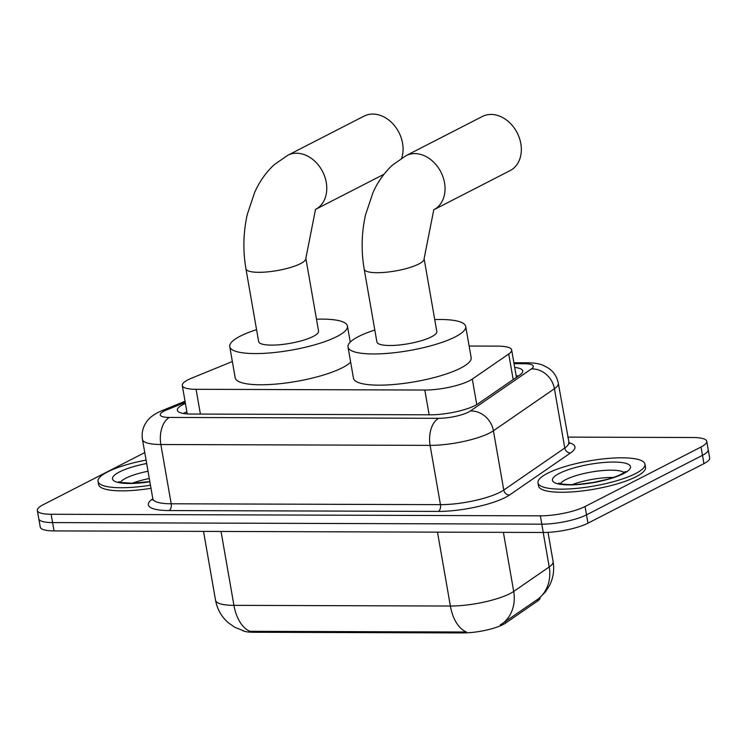 <?xml version="1.0" encoding="UTF-8"?>
<svg xmlns="http://www.w3.org/2000/svg" width="747" height="747" viewBox="0 0 747 747"><rect width="100%" height="100%" fill="white"/><g stroke="black" fill="none" stroke-linecap="round" stroke-linejoin="round"><path stroke-width="1.12" d="M232.345 361.52L191.568 378.187A32.588 7.666 -9.9 0 0 187.983 379.821A32.588 7.666 -9.9 0 0 182.287 385.508A32.588 7.666 -9.9 0 0 196.069 389.299L424.819 390.037A32.588 7.666 -9.9 0 0 472.3 379.084L508.726 353.985A32.588 7.666 -9.9 0 0 511.648 349.932A32.588 7.666 -9.9 0 0 497.857 346.132L469.125 346.038M540.109 597.479A29.329 6.9 170.1 0 1 537.476 601.111L505.607 623.082A29.329 6.9 170.1 0 1 462.869 632.933L253.457 632.261A29.329 6.9 170.1 0 1 242.57 630.571M243.737 630.898L234.698 627.228L228.311 622.755C221.476 616.751 217.218 609.253 215.547 600.271A43.447 10.215 -9.9 0 0 233.932 605.341A38.013 22.289 90.2 0 0 249.974 631.318L466.427 632.018A38.013 22.289 -89.8 0 1 450.385 606.032A43.447 10.215 -9.9 0 0 509.996 593.613A43.447 10.215 -9.9 0 0 513.703 591.437L549.213 566.954A43.447 10.215 -9.9 0 0 553.107 561.557L548.018 532.359M567.711 437.116L692.955 437.518A32.588 7.666 170.1 0 1 706.746 441.309A32.588 7.666 170.1 0 1 701.041 446.995L585.069 506.531L586.516 514.851A32.588 7.666 170.1 0 1 541.808 524.161L52.589 522.592A32.588 7.666 170.1 0 1 38.807 518.801A32.588 7.666 170.1 0 0 52.589 522.592L541.808 524.161A32.588 7.666 170.1 0 0 586.516 514.851L702.497 455.315L586.516 514.851L587.973 523.171A32.588 7.666 170.1 0 1 543.265 532.48L54.045 530.912A32.588 7.666 170.1 0 1 40.254 527.121L37.35 510.481A32.588 7.666 170.1 0 1 43.055 504.795L144.769 452.579M706.746 441.309L708.193 449.629A32.588 7.666 170.1 0 1 702.497 455.315A32.588 7.666 170.1 0 0 708.193 449.629L709.65 457.948A32.588 7.666 170.1 0 1 703.945 463.635L587.973 523.171M500.257 624.968L538.587 598.692A38.013 32.896 -124.6 0 0 549.213 566.954L543.2 532.48M185.415 403.436A32.588 7.666 -9.9 0 0 183.024 404.557A32.588 7.666 -9.9 0 0 177.328 410.243A32.588 7.666 -9.9 0 0 191.111 414.043L430.431 414.809A32.588 7.666 -9.9 0 0 477.921 403.866L519.809 374.994A32.588 7.666 -9.9 0 0 522.732 370.942A32.588 7.666 -9.9 0 0 514.702 367.431M183.37 413.483A32.588 7.666 170.1 0 1 184.481 412.876A32.588 7.666 170.1 0 1 186.862 411.756M585.069 506.531A32.588 7.666 170.1 0 1 540.361 515.841L51.141 514.272A32.588 7.666 170.1 0 1 37.35 510.481M516.149 375.75A32.588 7.666 170.1 0 1 518.269 376.049M150.455 485.195A54.307 12.774 170.1 0 1 98.034 481.404A54.307 12.774 170.1 0 1 107.54 471.927A54.307 12.774 170.1 0 1 146.076 460.077M151.006 488.314A54.307 12.774 170.1 0 1 98.576 484.523L98.034 481.404M635.473 473.626A54.307 12.774 170.1 0 1 576.535 488.379A54.307 12.774 170.1 0 1 537.98 482.814A54.307 12.774 170.1 0 1 547.486 473.337A54.307 12.774 170.1 0 1 606.415 458.583A54.307 12.774 170.1 0 1 644.978 464.139A54.307 12.774 170.1 0 1 635.473 473.626M644.978 464.139L645.52 467.267A54.307 12.774 170.1 0 1 636.014 476.745A54.307 12.774 170.1 0 1 577.086 491.498A54.307 12.774 170.1 0 1 538.522 485.942L537.98 482.814M401.709 158.103A30.412 23.577 -117.2 0 0 396.816 128.839A30.412 23.577 -117.2 0 0 372.846 114.067A30.412 23.577 -117.2 0 0 364.041 116.13L287.735 155.292A30.412 23.577 62.8 0 1 296.54 153.228A30.412 23.577 62.8 0 1 324.833 176.862A30.412 23.577 62.8 0 1 315.579 209.375L384.014 174.247M305.85 258.322A30.412 7.153 -9.9 0 1 300.527 263.626A30.412 7.153 -9.9 0 1 258.798 272.319A30.412 7.153 -9.9 0 1 245.931 268.78L258.639 341.575A30.412 7.153 -9.9 0 0 280.228 344.684A30.412 7.153 -9.9 0 0 313.236 336.43A30.412 7.153 -9.9 0 0 318.558 331.117L305.85 258.322L315.514 209.403M316.476 319.212A59.741 14.044 170.1 0 1 347.448 326.075A59.741 14.044 170.1 0 1 336.99 336.505A59.741 14.044 170.1 0 1 272.169 352.733A59.741 14.044 170.1 0 1 229.749 346.617A59.741 14.044 170.1 0 1 240.207 336.187A59.741 14.044 170.1 0 1 256.557 329.66M350.651 362.164A59.741 14.044 170.1 0 1 342.434 367.701A59.741 14.044 170.1 0 1 277.613 383.93A59.741 14.044 170.1 0 1 235.193 377.814L229.749 346.617M510.07 170.624A30.412 23.577 -117.2 0 0 519.408 138.12A30.412 23.577 -117.2 0 0 491.106 114.44A30.412 23.577 -117.2 0 0 482.291 116.504L405.995 155.675A30.412 23.577 62.8 0 1 414.8 153.611A30.412 23.577 62.8 0 1 443.092 177.244A30.412 23.577 62.8 0 1 433.839 209.748L510.07 170.624M424.109 258.695A30.412 7.153 -9.9 0 1 418.787 264.008A30.412 7.153 -9.9 0 1 377.058 272.702A30.412 7.153 -9.9 0 1 364.191 269.153L376.899 341.958A30.412 7.153 -9.9 0 0 398.487 345.067A30.412 7.153 -9.9 0 0 431.495 336.804A30.412 7.153 -9.9 0 0 436.818 331.5L424.109 258.695L433.774 209.786M434.735 319.585A59.741 14.044 170.1 0 1 465.708 326.458A59.741 14.044 170.1 0 1 455.25 336.878A59.741 14.044 170.1 0 1 390.42 353.116A59.741 14.044 170.1 0 1 348.009 347A59.741 14.044 170.1 0 1 358.457 336.57A59.741 14.044 170.1 0 1 374.817 330.043M465.708 326.458L471.152 357.654A59.741 14.044 170.1 0 1 460.694 368.084A59.741 14.044 170.1 0 1 395.863 384.313A59.741 14.044 170.1 0 1 353.452 378.197L348.009 347M537.476 601.111L537.214 599.608M505.607 623.082L505.346 621.569M462.869 632.933L462.692 631.915M253.457 632.261L253.28 631.243M200.392 414.071L196.069 389.299M513.189 379.56L508.726 353.985M476.754 404.613L472.3 379.084M429.142 414.809L424.819 390.037M502.927 623.287A38.013 32.896 -124.6 0 0 513.703 591.437L503.394 532.359M221.037 531.453L233.932 605.341L450.385 606.032L437.49 532.144M543.265 532.48L540.361 515.841M54.045 530.912L51.141 514.272M703.945 463.635L701.041 446.995M185.228 402.353L166.432 410.028A21.719 5.108 -9.9 0 0 164.051 411.121A21.719 5.108 -9.9 0 0 169.438 417.442L438.685 418.311A21.719 5.108 -9.9 0 0 468.49 412.092A21.719 5.108 -9.9 0 0 470.339 411.009L531.341 368.953A21.719 5.108 -9.9 0 0 524.105 363.724L514.048 363.686M569.233 443.783L558.326 383.323A43.447 10.215 170.1 0 1 554.423 388.72L493.422 430.776A43.447 10.215 170.1 0 1 489.715 432.952A43.447 10.215 170.1 0 1 430.104 445.371L160.857 444.512A43.447 10.215 170.1 0 1 142.472 439.441L152.818 498.725A43.447 10.215 -9.9 0 0 171.203 503.786L440.45 504.655A43.447 10.215 -9.9 0 0 500.06 492.236A43.447 10.215 -9.9 0 0 503.767 490.051L564.769 448.004A43.447 10.215 -9.9 0 0 568.672 442.597A48.882 11.494 170.1 0 1 570.54 452.943L509.538 495A48.882 11.494 170.1 0 1 438.302 511.415L169.055 510.556A5.434 3.184 90.2 0 0 171.203 503.786L160.857 444.512A21.719 12.736 -89.8 0 1 169.438 417.442M509.538 495A5.434 4.697 55.4 0 1 503.767 490.051L493.422 430.776A21.719 18.796 -124.6 0 0 470.339 411.009M169.055 510.556A48.882 11.494 170.1 0 1 152.827 498.735L152.696 500.032M438.685 418.311A21.719 12.736 -89.8 0 0 430.104 445.371L440.45 504.655A5.434 3.184 90.2 0 1 438.302 511.415M531.341 368.953A21.719 18.796 -124.6 0 1 554.423 388.72L564.769 448.004A5.434 4.697 55.4 0 0 570.54 452.943M524.105 363.724A21.719 12.736 -89.8 0 1 527.802 362.799L513.889 362.753M166.432 410.028A21.719 14.37 -112.2 0 0 161.847 410.719L185.032 401.251M120.435 482.301A33.111 7.787 170.1 0 1 125.804 478.22A33.111 7.787 170.1 0 1 148.027 471.245M149.867 481.787A39.619 9.319 170.1 0 1 116.541 482.03A39.619 9.319 170.1 0 1 119.436 471.964A39.619 9.319 170.1 0 1 146.673 463.495M132.34 483.206A33.111 7.787 170.1 0 1 149.297 478.528M560.381 483.711A33.111 7.787 170.1 0 1 565.75 479.63A33.111 7.787 170.1 0 1 598.375 470.993A33.111 7.787 170.1 0 1 624.203 472.571M623.577 473.579A39.619 9.319 170.1 0 1 569.205 484.915A39.619 9.319 170.1 0 1 559.382 473.374A39.619 9.319 170.1 0 1 613.745 462.048A39.619 9.319 170.1 0 1 623.577 473.579M572.286 484.616A33.111 7.787 170.1 0 1 613.306 477.454M517.111 376.852L516.336 376.777M187.245 413.913L182.287 385.508M516.429 377.319L511.648 349.932M539.073 598.338L545.301 592.091L549.493 585.573C553.294 577.973 554.498 569.961 553.107 561.557M215.547 600.271L203.529 531.397M161.847 410.719L157.757 412.596C152.416 415.435 148.588 418.656 146.272 422.251C142.77 427.48 141.5 433.213 142.472 439.441M558.326 383.323C557.122 377.114 553.985 372.137 548.896 368.411L543.069 365.255C539.511 363.724 534.422 362.902 527.802 362.799M118.717 481.703L121.406 482.515L131.603 483.216L149.83 481.6M558.663 483.113L561.352 483.925C567.972 484.766 574.163 484.859 579.924 484.205L593.267 482.441L606.153 479.611C612.792 477.8 617.974 475.942 621.691 474.028L625.612 471.422M245.931 268.78C242.822 250.488 243.279 232.364 247.285 214.426L254.746 192.166C259.657 181.288 266.193 172.099 274.345 164.611L287.735 155.292M347.448 326.075L350.25 342.107M364.191 269.153C361.081 250.861 361.529 232.747 365.544 214.809L373.005 192.549C377.917 181.67 384.453 172.482 392.605 164.984L405.995 155.675"/></g></svg>
